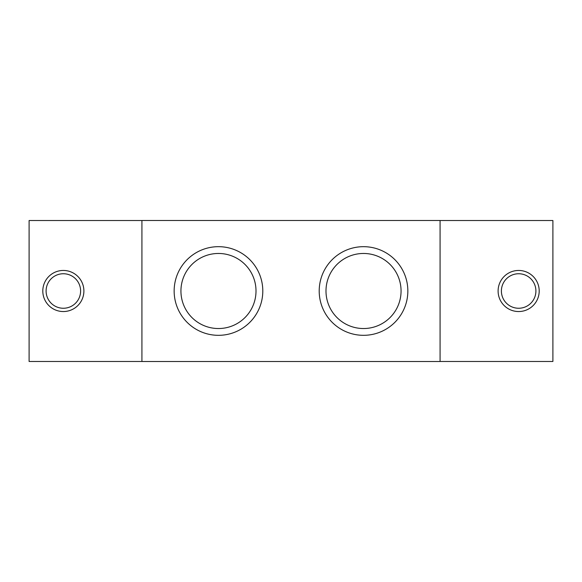 <?xml version="1.0" encoding="UTF-8"?>
<svg xmlns="http://www.w3.org/2000/svg" width="582" height="582" viewBox="0 0 582 582"><rect width="100%" height="100%" fill="white"/><g stroke="black" fill="none" stroke-linecap="round" stroke-linejoin="round"><path stroke-width="0.87" d="M83.895 291A20.552 20.552 0 0 1 53.071 308.795A20.552 20.552 0 0 1 53.071 273.205A20.552 20.552 0 0 1 83.895 291M80.607 291A17.256 17.256 0 0 1 54.723 305.943A17.256 17.256 0 0 1 54.723 276.057A17.256 17.256 0 0 1 80.607 291M141.921 361.473L29.1 361.473L29.1 220.527L141.921 220.527M498.105 291A20.552 20.552 0 0 1 528.929 273.205A20.552 20.552 0 0 1 528.929 308.795A20.552 20.552 0 0 1 498.105 291M501.393 291A17.256 17.256 0 0 0 527.277 305.943A17.256 17.256 0 0 0 527.277 276.057A17.256 17.256 0 0 0 501.393 291M440.079 361.473L552.9 361.473L552.9 220.527L440.079 220.527M319.205 291A44.319 44.319 0 0 1 385.684 252.617A44.319 44.319 0 0 1 385.684 329.383A44.319 44.319 0 0 1 319.205 291M325.993 291A37.532 37.532 0 0 0 382.294 323.505A37.532 37.532 0 0 0 382.294 258.495A37.532 37.532 0 0 0 325.993 291M174.149 291A44.319 44.319 0 0 1 240.635 252.617A44.319 44.319 0 0 1 240.635 329.383A44.319 44.319 0 0 1 174.149 291M180.937 291A37.532 37.532 0 0 0 237.238 323.505A37.532 37.532 0 0 0 237.238 258.495A37.532 37.532 0 0 0 180.937 291M141.921 220.491L141.921 361.509L440.079 361.509L440.079 220.491L141.921 220.491"/></g></svg>
